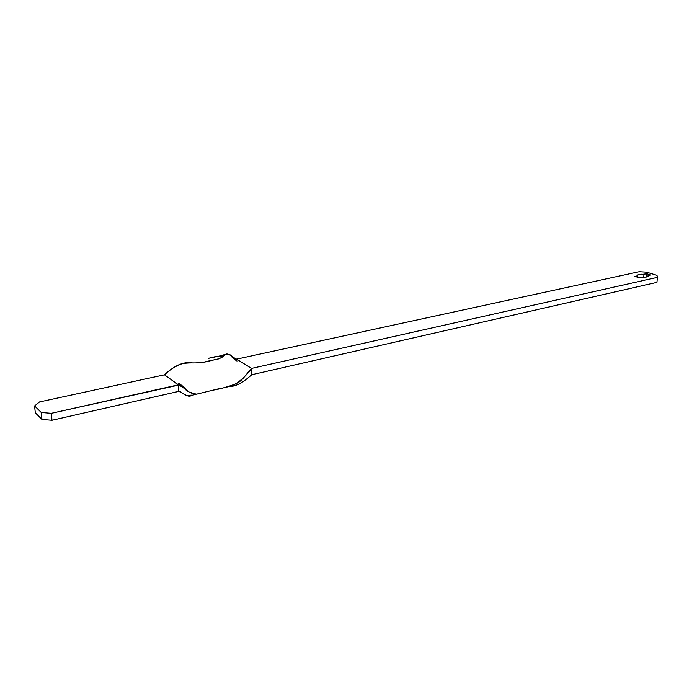 <?xml version="1.0" encoding="UTF-8"?>
<svg xmlns="http://www.w3.org/2000/svg" width="692" height="692" viewBox="0 0 692 692"><rect width="100%" height="100%" fill="white"/><g stroke="black" fill="none" stroke-linecap="round" stroke-linejoin="round"><path stroke-width="1.04" d="M190.257 362.72L192.765 362.954C181.529 360.93 172.187 367.885 164.462 374.813L39.522 401.948L164.462 374.813L178.363 384.821L164.462 374.813C169.497 369.883 175.206 366.25 181.572 363.905C190.646 361.76 200.1 364.165 205.187 361.734L219.035 358.811C224.269 356.224 225.384 352.894 230.107 354.814L235.643 359.131L236.621 359.139L251.551 368.403L251.758 374.735L656.924 282.362L251.758 374.735C245.747 379.977 237.763 386.517 229.519 386.508C237.763 386.517 245.747 379.977 251.758 374.735L251.551 368.403L657.4 277.354L251.551 368.403C247.528 374.035 242.693 378.896 237.027 382.979C228.732 387.883 219.727 388.16 214.632 389.769L197.151 394.025C194.677 394.44 191.226 393.341 186.797 390.729L178.346 383.221C182.195 385.409 185.015 387.918 186.797 390.729M192.765 362.954C200.308 362.937 206.7 362.046 211.942 360.281C218.758 359.286 223.196 357.349 225.246 354.46C228.464 352.531 231.647 356.968 236.621 359.139L251.551 368.403C247.07 372.876 241.733 382.053 235.09 384.147C225.877 387.373 218.585 389.354 213.222 390.098L196.467 394.206L189.011 392.044C185.897 389.337 182.342 386.932 178.363 384.821L178.735 391.378L178.363 384.821L51.329 413.323L52.004 420.278L41.97 419.447L41.269 412.501L34.6 405.953L39.522 401.948L34.6 405.953L41.269 412.501L51.329 413.323L179.565 384.882M192.298 395.132L185.638 395.392L179.955 391.404L178.735 391.378L52.004 420.278L178.735 391.378C184.21 393.437 187.869 397.779 191.347 395.573L195.568 394.284M220.999 355.705L208.439 358.352C215.368 356.354 220.255 355.671 223.109 356.311M236.681 360.895L236.647 359.918L236.681 360.895M41.97 419.447L35.301 412.821L41.97 419.447L41.269 412.501L51.329 413.323L52.004 420.278L41.97 419.447M34.6 405.953L35.301 412.821L34.6 405.953M236.621 359.139L639.14 271.722L236.621 359.139M656.924 282.362L657.4 277.354L656.967 275.347L646.527 272.146L639.14 271.722L646.527 272.146L656.967 275.347L657.4 277.354L656.924 282.362M650.809 275.009L648.006 275.632L648.119 276.368L646.847 276.938L638.906 277.648L634.875 276.385L637.713 275.753L637.617 275.018L646.76 273.764L650.809 275.009L648.006 275.632L648.162 276.316C646.977 277.12 644.84 277.354 641.752 277.016L638.906 277.648L634.875 276.385L637.713 275.753L637.566 275.079C638.751 274.283 640.887 274.049 643.958 274.378L646.76 273.764L650.809 275.009M646.466 277.008L646.76 273.764L646.466 277.008M643.707 277.163L643.958 274.378L643.707 277.163M637.583 277.233L637.713 275.753L637.583 277.233M230.107 354.814C232.451 357.937 234.856 360.004 237.313 361.008L235.643 359.131M235.09 384.147L232.244 385.556M220.056 355.757L225.246 354.46M637.531 275.52L637.566 275.079"/></g></svg>
